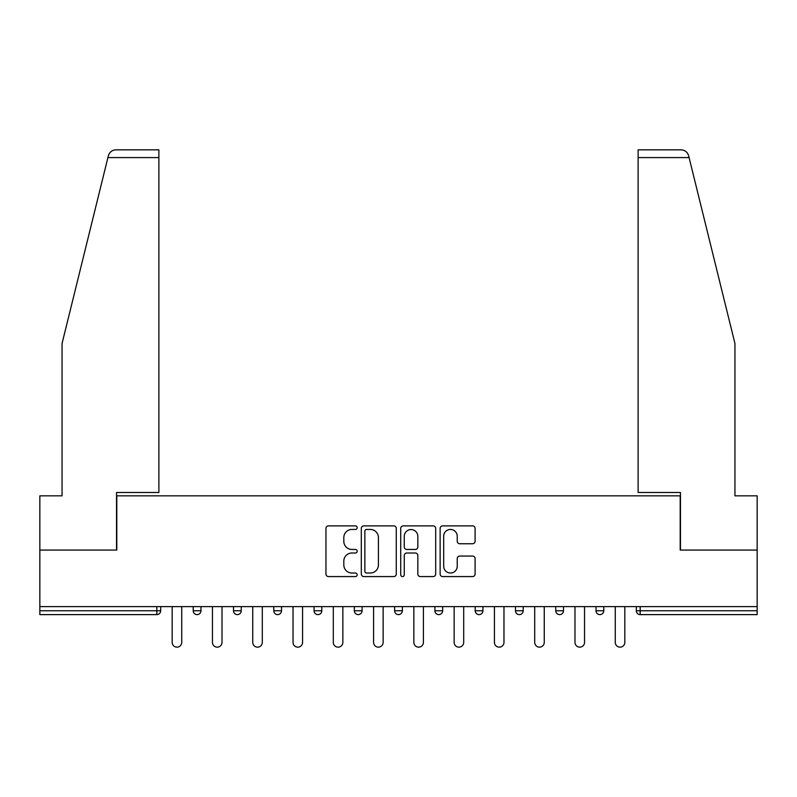 <?xml version="1.0" encoding="UTF-8"?>
<svg xmlns="http://www.w3.org/2000/svg" width="797" height="797" viewBox="0 0 797 797"><rect width="100%" height="100%" fill="white"/><g stroke="black" fill="none" stroke-linecap="round" stroke-linejoin="round"><path stroke-width="1.2" d="M357.186 527.664A1.773 1.773 0 0 0 355.412 525.881L328.484 525.881A2.53 2.53 0 0 0 325.953 528.421L325.953 574.039A2.53 2.53 0 0 0 328.484 576.57L355.412 576.57A1.773 1.773 0 0 0 357.186 574.796A1.773 1.773 0 0 0 355.412 573.023L351.925 573.023A8.109 8.109 0 0 1 343.816 564.914L343.816 561.118A8.109 8.109 0 0 1 351.925 553.008L355.412 553.008A1.773 1.773 0 0 0 357.186 551.225A1.773 1.773 0 0 0 355.412 549.452L351.925 549.452A8.109 8.109 0 0 1 343.816 541.342L343.816 537.547A8.109 8.109 0 0 1 351.925 529.437L355.412 529.437A1.773 1.773 0 0 0 357.186 527.664M472.571 543.753A2.53 2.53 0 0 0 475.102 541.223L475.102 528.421A2.53 2.53 0 0 0 472.571 525.881L442.664 525.881A2.53 2.53 0 0 0 440.133 528.421L440.133 574.039A2.53 2.53 0 0 0 442.664 576.57L472.571 576.57A2.53 2.53 0 0 0 475.102 574.039L475.102 558.577A2.53 2.53 0 0 0 472.571 556.047L459.769 556.047A2.53 2.53 0 0 0 457.239 558.577L457.239 566.249A6.784 6.784 0 0 1 450.454 573.023A6.784 6.784 0 0 1 443.68 566.249L443.68 536.212A6.784 6.784 0 0 1 450.454 529.437A6.784 6.784 0 0 1 457.239 536.212L457.239 541.223A2.53 2.53 0 0 0 459.769 543.753L472.571 543.753M107.914 157.597L108.372 155.734C109.548 152.068 112.048 150.105 115.894 149.846L158.882 149.846L158.882 157.597L107.914 157.597L62.056 343.497L62.056 495.844L39.85 495.844L39.85 550.069L116.8 550.069L116.8 495.844L680.2 495.844L680.2 550.069L757.15 550.069L757.15 606.617L39.85 606.617L39.85 610.751L156.82 610.751L156.82 606.617M158.882 157.597L158.882 492.486L116.541 492.486L116.541 550.069L39.85 550.069L39.85 606.617M396.278 528.421A2.53 2.53 0 0 0 393.748 525.881L363.84 525.881A2.53 2.53 0 0 0 361.31 528.421L361.31 574.039A2.53 2.53 0 0 0 363.84 576.57L393.748 576.57A2.53 2.53 0 0 0 396.278 574.039L396.278 528.421M403.252 525.881L433.16 525.881A2.53 2.53 0 0 1 435.69 528.421L435.69 574.039A2.53 2.53 0 0 1 433.16 576.57L420.358 576.57A2.53 2.53 0 0 1 417.827 574.039L417.827 555.539A2.53 2.53 0 0 0 415.287 553.008L406.799 553.008A2.53 2.53 0 0 0 404.268 555.539L404.268 574.796A1.773 1.773 0 0 1 402.495 576.57A1.773 1.773 0 0 1 400.722 574.796L400.722 528.421A2.53 2.53 0 0 1 403.252 525.881M156.82 614.617A3.875 3.875 0 0 0 160.695 610.751L156.82 610.751L156.82 614.617A3.875 3.875 0 0 0 160.695 610.751L160.695 606.617L160.695 610.751A3.875 3.875 0 0 1 156.82 614.617L39.85 614.617L39.85 610.751M757.15 606.617L757.15 614.617L640.18 614.617A3.875 3.875 0 0 1 636.305 610.751L636.305 606.617L636.305 610.751L757.15 610.751M193.223 606.617L193.223 610.751L193.223 606.617M197.098 614.617A3.875 3.875 0 0 1 193.223 610.751A3.875 3.875 0 0 0 197.098 614.617A3.875 3.875 0 0 0 200.974 610.751L200.974 606.617L200.974 610.751A3.875 3.875 0 0 1 197.098 614.617A3.875 3.875 0 0 1 193.223 610.751L200.974 610.751A3.875 3.875 0 0 1 197.098 614.617M233.501 606.617L233.501 610.751L233.501 606.617M241.252 606.617L241.252 610.751L241.252 606.617M273.789 606.617L273.789 610.751L273.789 606.617M281.53 606.617L281.53 610.751L281.53 606.617M314.068 606.617L314.068 610.751L314.068 606.617M321.809 606.617L321.809 610.751L321.809 606.617M354.346 606.617L354.346 610.751L354.346 606.617M362.097 606.617L362.097 610.751L362.097 606.617M402.375 606.617L402.375 610.751L394.625 610.751A3.875 3.875 0 0 0 398.5 614.617A3.875 3.875 0 0 1 394.625 610.751L394.625 606.617M434.903 606.617L434.903 610.751L434.903 606.617M442.654 606.617L442.654 610.751L442.654 606.617M475.191 606.617L475.191 610.751L475.191 606.617M482.932 606.617L482.932 610.751A3.875 3.875 0 0 1 479.057 614.617A3.875 3.875 0 0 1 475.191 610.751A3.875 3.875 0 0 0 479.057 614.617A3.875 3.875 0 0 1 475.191 610.751L482.932 610.751A3.875 3.875 0 0 1 479.057 614.617M515.47 606.617L515.47 610.751L515.47 606.617M523.211 606.617L523.211 610.751L523.211 606.617M555.748 606.617L555.748 610.751L555.748 606.617M563.499 606.617L563.499 610.751L563.499 606.617M599.902 614.617A3.875 3.875 0 0 0 603.777 610.751L603.777 606.617L603.777 610.751A3.875 3.875 0 0 1 599.902 614.617A3.875 3.875 0 0 1 596.026 610.751L596.026 606.617M237.376 614.617A3.875 3.875 0 0 1 233.501 610.751A3.875 3.875 0 0 0 237.376 614.617A3.875 3.875 0 0 0 241.252 610.751A3.875 3.875 0 0 1 237.376 614.617A3.875 3.875 0 0 1 233.501 610.751L241.252 610.751A3.875 3.875 0 0 1 237.376 614.617M277.655 614.617A3.875 3.875 0 0 1 273.789 610.751A3.875 3.875 0 0 0 277.655 614.617A3.875 3.875 0 0 0 281.53 610.751A3.875 3.875 0 0 1 277.655 614.617A3.875 3.875 0 0 1 273.789 610.751L281.53 610.751A3.875 3.875 0 0 1 277.655 614.617M317.943 614.617A3.875 3.875 0 0 1 314.068 610.751A3.875 3.875 0 0 0 317.943 614.617A3.875 3.875 0 0 0 321.809 610.751A3.875 3.875 0 0 1 317.943 614.617A3.875 3.875 0 0 1 314.068 610.751L321.809 610.751A3.875 3.875 0 0 1 317.943 614.617M358.222 614.617A3.875 3.875 0 0 1 354.346 610.751A3.875 3.875 0 0 0 358.222 614.617A3.875 3.875 0 0 0 362.097 610.751A3.875 3.875 0 0 1 358.222 614.617A3.875 3.875 0 0 1 354.346 610.751L362.097 610.751A3.875 3.875 0 0 1 358.222 614.617M398.5 614.617A3.875 3.875 0 0 0 402.375 610.751A3.875 3.875 0 0 1 398.5 614.617A3.875 3.875 0 0 1 394.625 610.751M438.778 614.617A3.875 3.875 0 0 1 434.903 610.751L442.654 610.751A3.875 3.875 0 0 1 438.778 614.617A3.875 3.875 0 0 0 442.654 610.751A3.875 3.875 0 0 1 438.778 614.617M519.345 614.617A3.875 3.875 0 0 1 515.47 610.751A3.875 3.875 0 0 0 519.345 614.617A3.875 3.875 0 0 0 523.211 610.751A3.875 3.875 0 0 1 519.345 614.617A3.875 3.875 0 0 1 515.47 610.751L523.211 610.751M559.624 614.617A3.875 3.875 0 0 1 555.748 610.751A3.875 3.875 0 0 0 559.624 614.617A3.875 3.875 0 0 0 563.499 610.751A3.875 3.875 0 0 1 559.624 614.617A3.875 3.875 0 0 1 555.748 610.751L563.499 610.751A3.875 3.875 0 0 1 559.624 614.617M366.63 529.437A1.773 1.773 0 0 0 364.857 531.21L364.857 571.25A1.773 1.773 0 0 0 366.63 573.023L370.306 573.023A8.109 8.109 0 0 0 378.416 564.914L378.416 537.547A8.109 8.109 0 0 0 370.306 529.437L366.63 529.437M417.827 536.341A6.784 6.784 0 0 0 411.043 529.557A6.784 6.784 0 0 0 404.268 536.341L404.268 546.921A2.53 2.53 0 0 0 406.799 549.452L415.287 549.452A2.53 2.53 0 0 0 417.827 546.921L417.827 536.341M172.182 606.617L172.182 642.372A4.772 4.772 0 0 0 176.954 647.154A4.772 4.772 0 0 0 181.736 642.372L181.736 606.617M212.46 606.617L212.46 642.372A4.772 4.772 0 0 0 217.242 647.154A4.772 4.772 0 0 0 222.014 642.372L222.014 606.617M252.739 606.617L252.739 642.372A4.772 4.772 0 0 0 257.521 647.154A4.772 4.772 0 0 0 262.293 642.372L262.293 606.617M293.027 606.617L293.027 642.372A4.772 4.772 0 0 0 297.799 647.154A4.772 4.772 0 0 0 302.571 642.372L302.571 606.617M333.305 606.617L333.305 642.372A4.772 4.772 0 0 0 338.077 647.154A4.772 4.772 0 0 0 342.859 642.372L342.859 606.617M373.584 606.617L373.584 642.372A4.772 4.772 0 0 0 378.356 647.154A4.772 4.772 0 0 0 383.138 642.372L383.138 606.617M158.882 149.846L127.899 149.846L158.882 149.846M108.372 155.734C109.089 153.652 109.089 153.652 108.372 155.734C109.089 153.652 109.089 153.652 108.372 155.734M689.086 157.597L638.118 157.597L638.118 492.486L680.459 492.486L680.459 550.069L757.15 550.069L757.15 495.844L734.944 495.844L734.944 343.497L688.628 155.734C687.911 153.652 687.911 153.652 688.628 155.734C687.911 153.652 687.911 153.652 688.628 155.734C687.452 152.068 684.952 150.105 681.106 149.846L638.118 149.846L681.106 149.846M638.118 157.597L638.118 149.846M413.862 606.617L413.862 642.372A4.772 4.772 0 0 0 418.644 647.154A4.772 4.772 0 0 0 423.416 642.372L423.416 606.617M454.141 606.617L454.141 642.372A4.772 4.772 0 0 0 458.923 647.154A4.772 4.772 0 0 0 463.695 642.372L463.695 606.617M494.429 606.617L494.429 642.372A4.772 4.772 0 0 0 499.201 647.154A4.772 4.772 0 0 0 503.973 642.372L503.973 606.617M534.707 606.617L534.707 642.372A4.772 4.772 0 0 0 539.479 647.154A4.772 4.772 0 0 0 544.261 642.372L544.261 606.617M574.986 606.617L574.986 642.372A4.772 4.772 0 0 0 579.758 647.154A4.772 4.772 0 0 0 584.54 642.372L584.54 606.617M615.264 606.617L615.264 642.372A4.772 4.772 0 0 0 620.046 647.154A4.772 4.772 0 0 0 624.818 642.372L624.818 606.617M640.18 606.617L640.18 614.617M603.777 610.751L596.026 610.751"/></g></svg>
